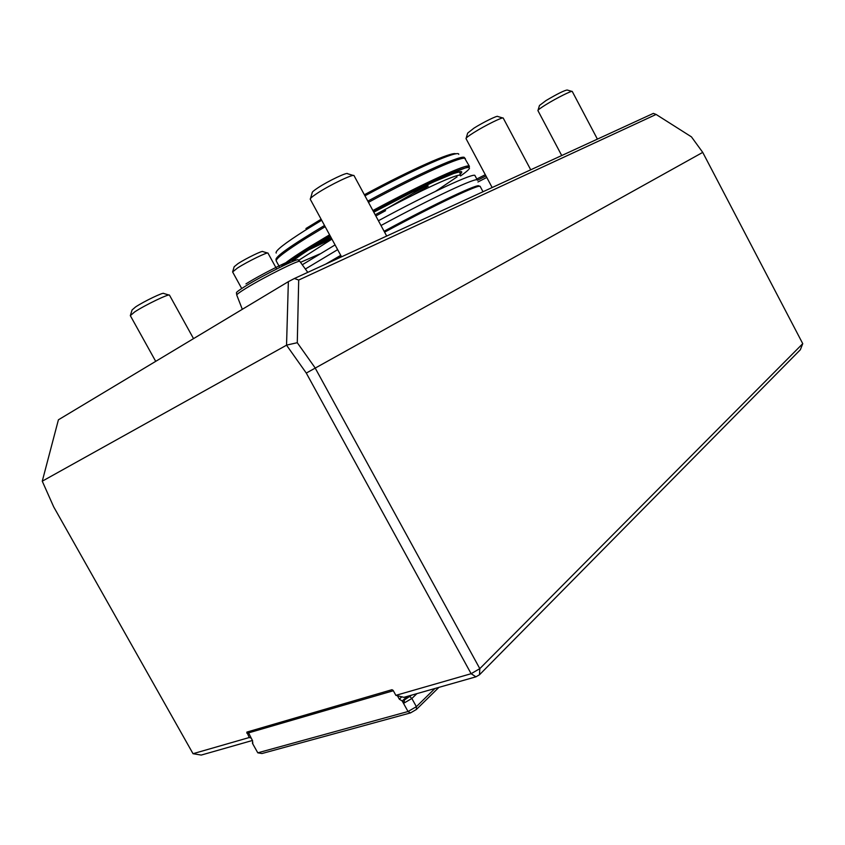 <?xml version="1.0" encoding="UTF-8"?>
<svg xmlns="http://www.w3.org/2000/svg" width="845" height="845" viewBox="0 0 845 845"><rect width="100%" height="100%" fill="white"/><g stroke="black" fill="none" stroke-linecap="round" stroke-linejoin="round"><path stroke-width="1.27" d="M298.697 280.054L656.1 114.445L653.365 113.388L294.43 278.491L298.697 280.054L297.282 342.711L314.995 367.691L479.812 668.638L479.527 674.732L475.946 676.824L471.119 673.708L479.812 668.638L802.75 343.661L800.352 349.745L479.527 674.732M802.75 343.661L702.734 152.385L306.281 373.067L286.539 345.183L288.356 281.649L58.411 419.807L42.261 481.185L53.689 506.863L193.03 753.698L201.226 755.071L252.412 740.484M702.734 152.385L691.442 136.858L656.1 114.445M306.281 373.067L471.119 673.708L395.872 695.351L403.878 697.347L475.946 676.824M251.028 738.034L249.243 737.527L246.856 732.097L391.953 689.71L393.136 690.386L395.872 695.351M193.03 753.698L249.243 737.527M286.539 345.183L42.261 481.185M286.561 345.119L297.282 342.711M294.43 278.491L288.356 281.649M408.558 696.016L404.544 699.861L411.578 695.16M416.902 693.639L411.864 698.498L403.942 703.114L404.544 699.861M409.952 696.713L411.864 698.498L416.374 706.663L434.921 688.506M416.374 706.663L416.384 709.473L410.512 712.905L261.971 753.529L257.788 752.821L408.029 711.522L416.374 706.663M438.904 687.376L416.384 709.473M407.237 696.396L402.22 701.012L408.029 711.522L410.512 712.905M252.919 742.882L252.475 743.346L257.788 752.821M402.653 700.79L403.942 703.114M402.22 701.012L399.315 699.153L397.52 695.9M393.326 690.745L248.578 732.879L252.634 740.885L252.475 743.346M248.578 732.879L249.317 731.379M307.781 272.343L299.869 261.464C300.619 258.919 263.672 277.287 245.673 288.494C239.505 292.307 236.537 294.514 236.769 295.116L242.314 309.312M486.762 177.461L477.943 181.981M310.284 199.272L310.252 199.23C310.009 198.48 312.375 196.484 317.329 193.23C329.983 184.865 353.981 173.415 354.044 175.654L354.055 175.697M310.516 198.469L312.185 192.787C311.889 192.195 313.791 190.547 317.889 187.843C328.198 180.988 347.749 171.725 347.58 173.732L353.252 175.454M492.149 187.537L466.017 138.612C465.901 137.946 468.531 135.929 473.897 132.538C485.157 125.43 503.229 116.547 503.229 118.089L503.24 118.12M466.176 138.147L467.676 133.087L474.024 128.102C483.192 122.293 497.895 115.1 497.737 116.483L502.743 117.973M130.331 315.639L134.672 311.921C145.034 305.056 169.634 293.247 169.496 295.169L169.507 295.201M130.489 315.122L132.052 309.988L135.57 306.946C144.009 301.316 164.025 291.779 163.74 293.479L168.979 295.042M537.927 110.61L537.916 110.589C537.864 109.977 540.568 107.97 546.039 104.579C556.549 98.062 572.297 90.214 572.266 91.482L572.276 91.513M538.043 110.23L539.459 105.488L546.018 100.555C557.436 93.816 564.502 90.309 567.217 90.024L571.896 91.397M232.618 271.942L237.498 268.013C247.427 261.623 268.118 251.546 267.992 253.13L268.002 253.151M232.734 271.53L234.16 266.756L238.11 263.545C246.191 258.327 263.017 250.173 262.774 251.578L267.59 253.025M246.729 733.048L248.377 731.654M401.597 696.988L399.315 699.153M293.49 261.147C304.084 253.278 265.594 271.594 245.948 283.888M299.732 261.358L298.169 259.985C299.172 257.292 262.827 275.312 245.124 286.36C239.008 290.152 236.114 292.328 236.442 292.898L236.758 294.947M485.294 174.714L476.791 179.003M485.959 175.95L477.457 180.281M455.804 153.874C452.804 151.107 411.399 169.327 364.375 194.762M321.121 219.235L305.932 228.53M276.178 253.067C274.942 250.976 284.607 243.392 305.161 230.326L321.67 220.249M364.945 195.818C415.603 168.398 458.993 149.597 458.772 154.339M427.496 185.066L387.528 208.197M331.208 237.804L316.759 244.786M310.178 247.849L302.278 251.409M325.167 226.682L306.418 238.015C285.483 251.187 275.438 258.855 276.262 261.02L276.019 259.827C274.91 256.88 291.081 245.441 324.522 225.488M367.818 201.131C420.292 172.739 465.003 153.125 464.507 157.909L469.45 166.391C469.334 162.42 424.919 182.393 372.899 210.542M428.246 186.058L413.12 195.058M385.584 210.669L375.845 215.993M331.8 238.881L308.404 250.035M302.531 252.666L296.109 255.422M368.473 202.335C420.504 174.176 465.099 154.487 465.373 158.765M329.582 234.815L310.802 246.064C294.387 256.225 284.564 263.091 281.332 266.661M330.163 235.861L311.985 246.74C298.887 254.82 289.972 260.83 285.24 264.791M460.514 175.961C489.699 155.723 444.28 173.257 373.469 211.599M330.511 236.515L317.53 244.311C304.401 252.412 295.813 258.253 291.789 261.844M300.503 262.33L319.685 253.986M435.714 191.245L457.039 176.901M459.944 174.397C471.193 164.3 428.732 182.435 373.786 212.179L411.05 192.797L433.538 181.96L453.554 173.552C462.616 170.859 458.074 172.475 459.986 172.359L460.314 175.591C460.198 172.211 420.947 190.03 375.191 214.778M331.927 239.114L298.602 260.366M335.074 244.923L302.267 264.77M384.369 231.762L406.17 219.763M381 225.509C433.242 197.244 477.541 176.637 477.362 180.08L474.996 175.644C475.07 172.031 430.675 192.47 378.412 220.746M337.651 249.645L305.362 269.027M457.958 194.762L461.296 192.639M478.819 186.365C481.555 181.77 437.372 202.42 384.095 231.245M340.736 255.338L325.663 264.126M479.643 186.28L480.203 186.491C480.509 183.312 436.559 204.057 384.602 232.174M341.243 256.257L335.18 259.742M276.262 261.02L279.769 267.432M330.152 235.861L311.953 246.751C298.834 254.841 289.898 260.873 285.114 264.844M469.45 166.391L444.438 175.971L424.539 185.298L373.469 211.588M292.106 261.707C295.982 258.179 304.475 252.37 317.614 244.279L330.511 236.526M480.203 186.491L483.013 191.741M386.693 236.051L354.044 175.654M341.538 256.817L310.252 199.23M530.723 169.803L503.229 118.089M193.526 338.623L169.496 295.169M155.702 361.343L130.31 315.618M597.404 139.129L572.266 91.482M561.724 155.533L537.916 110.589M276.664 268.974L267.992 253.13M241.712 288.525L232.597 271.921"/></g></svg>
